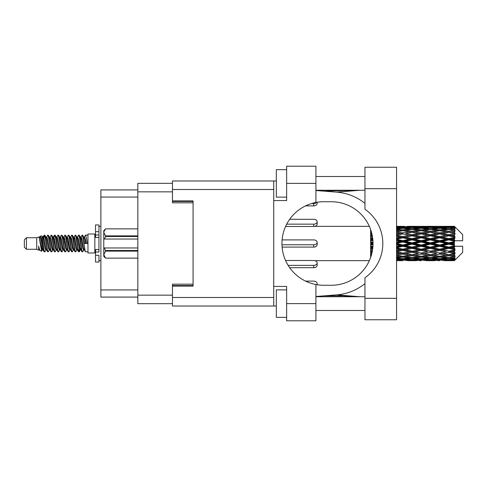 <?xml version="1.0" encoding="UTF-8"?>
<svg xmlns="http://www.w3.org/2000/svg" width="487" height="487" viewBox="0 0 487 487"><rect width="100%" height="100%" fill="white"/><g stroke="black" fill="none" stroke-linecap="round" stroke-linejoin="round"><path stroke-width="0.73" d="M172.465 183.319L137.839 183.319L137.839 303.681L172.465 303.681M193.077 284.171L172.465 284.171L172.465 297.496L273.731 297.496M273.731 189.504L172.465 189.504L172.465 202.829L193.077 202.829M137.839 189.912L100.882 189.912L100.882 297.088L137.839 297.088M26.414 249.271L26.414 237.729L24.35 239.793L24.35 247.207L26.414 249.271L36.714 249.271L38.863 250.16L39.252 249.752L38.942 250.02L39.8 250.02M26.414 237.729L36.714 237.729L36.714 249.271M87.964 243.5L87.964 252.978L94.837 252.978L94.837 234.022L87.964 234.022L87.964 243.5M36.714 237.729L39.106 236.999L41.632 251.304L39.818 250.306L38.528 246.099L38.863 250.16M41.973 246.136L41.523 248.151M41.632 251.304L43.233 248.12M40.196 236.286L41.839 235.83L43.02 243.5L43.02 246.708L41.358 238.186L40.196 236.286L39.484 237.248L39.8 236.98L40.658 238.886L42.375 248.114L42.923 249.752L43.513 249.801M77.269 237.248L78.657 235.118L79.515 237.571L81.846 251.669L82.76 251.669L84.026 249.527M78.657 235.118L79.326 235.331L79.941 237.571L81.664 249.429L82.522 251.882M80.586 237.473L82.09 235.118L82.948 237.571L85.286 251.669L87.964 251.882M84.141 237.248L85.523 235.118L86.382 237.571L87.246 243.5L84.239 243.5L82.76 235.331L84.452 238.886L85.31 243.5M43.02 246.708L44.305 251.882L44.981 251.669L46.241 249.527M43.02 243.5L43.879 249.429L44.737 251.882M43.233 238.88L44.305 235.118L45.163 237.571L47.501 251.669L48.414 251.669L49.558 249.752M44.305 235.118L44.981 235.331L45.595 237.571L47.312 249.429L48.17 251.882M45.808 236.98L46.667 236.98L47.744 235.118L48.603 237.571L50.934 251.669L51.847 251.669L53.107 249.527M52.091 249.107L52.432 246.939M47.744 235.118L48.414 235.331L49.029 237.571L50.745 249.429L51.604 251.882M52.395 249.801L52.681 248.12M49.242 236.98L50.1 236.98L51.178 235.118L52.036 237.571L54.367 251.669L55.281 251.669L56.425 249.752M51.178 235.118L51.847 235.331L52.462 237.571L54.185 249.429L55.043 251.882M53.533 238.88L54.611 235.118L55.469 237.571L57.807 251.669L58.72 251.669L59.858 249.752M58.957 249.107L59.298 246.939M54.611 235.118L55.281 235.331L55.902 237.571L57.618 249.429L58.477 251.882M59.268 249.801L59.548 248.12M56.662 237.248L58.044 235.118L58.903 237.571L61.24 251.669L62.153 251.669L63.413 249.527M62.397 249.107L62.738 246.939M58.044 235.118L58.72 235.331L59.335 237.571L61.052 249.429L61.91 251.882M62.701 249.801L62.987 248.12M59.98 237.473L61.484 235.118L62.342 237.571L64.674 251.669L65.587 251.669L66.731 249.752M61.484 235.118L62.153 235.331L62.768 237.571L64.485 249.429L65.343 251.882M62.981 236.98L63.846 236.98L64.917 235.118L65.775 237.571L68.107 251.669L69.02 251.669L70.28 249.527M69.264 249.107L69.604 246.939M64.917 235.118L65.587 235.331L66.202 237.571L67.924 249.429L68.783 251.882M69.568 249.801L69.854 248.12M66.963 237.248L68.35 235.118L69.209 237.571L71.546 251.669L72.46 251.669L73.72 249.527M72.697 249.107L73.038 246.939M68.35 235.118L69.02 235.331L69.641 237.571L71.358 249.429L72.216 251.882M73.007 249.801L73.294 248.12M70.28 237.473L71.784 235.118L72.642 237.571L74.98 251.669L75.893 251.669L77.037 249.752M71.784 235.118L72.46 235.331L73.074 237.571L74.791 249.429L75.649 251.882M73.72 237.473L75.223 235.118L76.082 237.571L78.413 251.669L79.326 251.669L80.16 248.12M78.87 251.712L79.911 246.939M75.223 235.118L75.893 235.331L76.508 237.571L78.224 249.429L79.083 251.882M43.483 240.061L44.524 235.288M53.783 240.061L54.13 237.893M60.406 238.88L60.692 237.199M60.656 240.061L60.997 237.893M63.84 238.88L64.126 237.199M64.089 240.061L64.43 237.893M70.712 238.88L70.999 237.199M70.962 240.061L71.303 237.893M74.146 238.88L74.432 237.199M74.395 240.061L74.736 237.893M81.019 238.88L81.299 237.199M81.268 240.061L81.609 237.893M82.09 235.118L82.76 235.331M451.711 243.5L454.408 242.867L454.408 244.133L451.711 243.5L448.837 243.5L421.218 249.569L396.564 254.293M433.308 243.5L439.633 242.015L445.97 243.5L439.633 244.985L433.308 243.5L430.435 243.5L396.564 250.854M414.9 243.5L421.218 242.015L427.556 243.5L421.218 244.985L414.9 243.5L412.02 243.5L396.564 246.952M396.479 243.5L402.816 242.015L409.141 243.5L402.816 244.985L396.479 243.5M370.777 257.014L370.595 257.55M371.283 255.432L370.595 255.547L370.595 256.472L370.978 256.412M371.654 254.117L370.595 253.922L370.595 254.957L371.386 255.097M372.421 250.592L370.595 250.196L370.595 251.414L372.324 251.773L370.595 252.126L370.595 253.264L371.928 253.009M372.914 246.586L370.595 246.051L370.595 247.378L372.324 247.773L370.595 248.163L370.595 249.447L372.665 248.985M373.012 242.313L370.595 241.747L370.595 243.092L372.324 243.5L370.595 243.908L370.595 245.253L373.012 244.687M372.665 238.015L370.595 237.553L370.595 238.837L372.324 239.227L370.595 239.622L370.595 240.949L372.914 240.414M371.928 233.991L370.595 233.736L370.595 234.874L372.324 235.227L370.595 235.586L370.595 236.804L372.421 236.408M371.386 231.903L370.595 232.043L370.595 233.078L371.654 232.883M370.978 230.588L370.595 230.528L370.595 231.453L371.283 231.569M370.595 229.45L370.777 229.986M454.408 226.333L455.095 227.015L454.408 226.333L451.711 226.358L454.408 226.333M454.408 226.595L448.837 226.972L442.513 226.632L454.408 226.595L455.095 227.192L454.408 226.412M454.408 226.985L454.408 227.374L451.711 227.167L454.408 226.985L455.095 227.441L454.408 226.662M454.408 227.886L448.837 228.647L442.513 227.959L448.837 227.386L454.408 227.886L455.095 228.312L454.408 227.374M454.408 228.671L454.408 229.347L451.711 229L455.095 228.878L454.408 228.038M454.408 230.15L448.837 231.258L442.513 230.266L448.837 229.371L455.095 230.381L454.408 229.347M454.408 231.288L454.408 232.214L451.711 231.745L455.095 231.228L454.408 230.381M454.408 233.261L448.837 234.643L442.513 233.407L448.837 232.244L455.095 233.279L454.408 232.214M454.408 234.679L454.408 235.787L451.711 235.227L455.095 234.357L454.408 233.553M454.408 237.011L454.408 237.346L448.837 238.581L442.513 237.175L448.837 235.824L454.408 237.011L455.095 236.816L454.408 235.787M454.408 238.618L454.408 239.841L451.711 239.227L454.408 238.618L455.095 238.052L454.408 237.346M454.408 241.168L454.408 241.528L448.837 242.824L442.513 241.345L448.837 239.884L454.408 241.168L454.408 240.755L455.077 240.755L454.408 239.841M455.077 240.755L462.65 240.755L462.65 234.57L454.785 226.705M454.408 242.867L454.408 241.528M454.408 245.472L454.408 245.832L448.837 247.116L442.513 245.655L448.837 244.176L454.408 245.472L454.408 244.133M454.785 260.295L462.65 252.43L462.65 246.245L454.408 246.245L454.408 245.832M454.408 247.159L454.408 248.382L451.711 247.773L454.408 247.159L455.077 246.245M454.408 249.654L454.408 249.989L448.837 251.176L442.513 249.825L448.837 248.419L454.408 249.654L455.095 248.948L454.408 248.382M454.408 251.213L454.408 252.321L451.711 251.773L454.408 251.213L455.095 250.184L454.408 249.989M454.408 253.447L448.837 254.756L442.513 253.593L448.837 252.357L454.408 253.447L455.095 252.643L454.408 252.321M454.408 254.786L454.408 255.712L451.711 255.255L454.408 254.786L455.095 253.721L454.408 253.739M454.408 256.619L448.837 257.629L442.513 256.734L448.837 255.742L454.408 256.619L455.095 255.772L454.408 255.712M454.408 257.653L454.408 258.329L451.711 258L454.408 257.653L455.095 256.619L454.408 256.85M454.408 258.962L448.837 259.614L442.513 259.041L448.837 258.353L454.408 258.962L455.095 258.122L454.408 258.329M454.408 259.626L454.408 260.015L451.711 259.833L454.408 259.626L455.095 258.688L454.408 259.114M444.241 260.661L448.837 260.673L442.513 260.368L448.837 260.028L454.408 260.338L455.095 259.559L454.408 260.015M454.408 260.338L448.837 260.588M454.408 260.588L451.711 260.642L454.408 260.588L455.095 259.808L454.408 260.405M455.095 259.985L454.408 260.667L455.095 259.985M396.564 260.673L398.208 260.661M407.412 260.661L416.628 260.661M402.816 260.673L396.564 260.642M396.479 260.642L401.087 260.673M396.564 260.204L399.943 260.368L396.564 260.502M400.941 260.125L399.943 260.368M402.816 260.484L402.816 259.693M409.628 260.521L409.141 260.642M412.02 260.673L405.683 260.368L412.02 260.028L418.351 260.368L412.02 260.588M425.827 260.661L435.031 260.661M421.218 260.673L419.496 260.673M402.816 260.228L396.479 259.833L402.816 259.315L409.141 259.833L402.816 260.228M396.564 258.688L399.943 259.041L396.564 259.358M401.799 258.627L399.943 259.041M402.816 259.315L402.816 258.42M410.59 259.492L409.141 259.833M404.691 260.125L405.683 260.368M412.02 260.028L412.02 259.181M419.35 260.125L418.351 260.368M414.413 260.521L414.9 260.642M421.218 260.484L421.218 259.693M428.043 260.521L427.556 260.642M430.435 260.673L424.098 260.368L430.435 260.028L436.754 260.368L430.435 260.588M448.837 260.673L453.44 260.661M439.633 260.673L437.904 260.673M421.218 260.228L414.9 259.833L421.218 259.315L427.556 259.833L421.218 260.228M412.02 259.614L405.683 259.041L412.02 258.353L418.351 259.041L412.02 259.614M402.816 258.743L396.479 258L402.816 257.154L409.141 258L402.816 258.743M396.564 256.217L399.943 256.734L396.564 257.221M402.816 257.154L402.816 256.205L399.943 256.734M411.381 257.544L409.141 258M403.833 258.627L405.683 259.041M412.02 258.353L412.02 257.422M420.208 258.627L418.351 259.041M413.445 259.492L414.9 259.833M421.218 259.315L421.218 258.42M429.01 259.492L427.556 259.833M423.093 260.125L424.098 260.368M430.435 260.028L430.435 259.181M437.758 260.125L436.754 260.368M432.821 260.521L433.308 260.642M439.633 260.484L439.633 259.693M446.457 260.521L445.97 260.642M439.633 260.228L433.308 259.833L439.633 259.315L445.97 259.833L439.633 260.228M430.435 259.614L424.098 259.041L430.435 258.353L436.754 259.041L430.435 259.614M421.218 258.743L414.9 258L421.218 257.154L427.556 258L421.218 258.743M412.02 257.629L405.683 256.734L412.02 255.742L418.351 256.734L412.02 257.629M402.816 256.296L396.479 255.255L402.816 254.135L409.141 255.255L402.816 256.296M396.564 252.942L399.943 253.593L396.564 254.226M372.147 252.041L370.595 252.333M402.816 254.135L402.816 253.191L399.943 253.593M412.02 255.742L412.02 254.786L409.141 255.255L412.02 254.786L414.9 255.255L421.218 254.135L427.556 255.255L421.218 256.296L402.816 253.191L405.683 253.593L412.02 252.357L418.351 253.593L412.02 254.756L405.683 253.593M402.816 256.205L405.683 256.734M421.218 257.154L421.218 256.205L418.351 256.734M412.653 257.544L414.9 258M429.796 257.544L427.556 258M422.235 258.627L424.098 259.041M430.435 258.353L430.435 257.422M438.617 258.627L436.754 259.041M431.859 259.492L433.308 259.833M439.633 259.315L439.633 258.42M447.419 259.492L445.97 259.833M441.514 260.125L442.513 260.368M448.837 260.028L448.837 259.181M451.224 260.521L451.711 260.642M439.633 258.743L433.308 258L439.633 257.154L445.97 258L439.633 258.743M430.435 257.629L424.098 256.734L430.435 255.742L436.754 256.734L430.435 257.629M402.816 253.045L396.479 251.773L402.816 250.446L409.141 251.773L402.816 253.191L396.564 252.023M396.564 249.082L399.943 249.825L396.564 250.549M372.768 248.127L370.595 248.595M372.811 247.743L372.324 247.773M402.816 250.446L402.816 249.569L399.943 249.825M412.02 252.357L412.02 251.444L409.141 251.773M412.02 254.756L418.351 253.593M421.218 254.135L421.218 253.191L424.098 253.593L430.435 252.357L436.754 253.593L430.435 254.756L424.098 253.593M430.435 255.742L430.435 254.786L427.556 255.255L430.435 254.786L433.308 255.255L439.633 254.135L445.97 255.255L439.633 256.296L412.02 251.444L414.9 251.773L421.218 250.446L427.556 251.773L421.218 253.045L414.9 251.773M421.218 256.205L424.098 256.734M439.633 257.154L439.633 256.205L436.754 256.734M431.068 257.544L433.308 258M448.204 257.544L445.97 258M440.65 258.627L442.513 259.041M448.837 258.353L448.837 257.422M450.262 259.492L451.711 259.833M412.02 251.176L405.683 249.825L412.02 248.419L418.351 249.825L412.02 251.444L402.816 249.569L405.683 249.825M402.816 249.192L396.479 247.773L402.816 246.319L409.141 247.773L402.816 249.192L402.816 249.569L396.564 248.242M396.564 244.864L399.943 245.655L396.564 246.434M373.024 243.987L370.595 244.535M373.024 243.5L372.324 243.5M402.816 246.319L402.816 245.564L399.943 245.655M412.02 248.419L412.02 247.603L409.141 247.773M421.218 250.446L421.218 249.569L418.351 249.825M421.218 253.045L427.556 251.773M430.435 252.357L430.435 251.444L433.308 251.773L439.633 250.446L445.97 251.773L439.633 253.045L433.308 251.773M430.435 254.756L436.754 253.593M439.633 254.135L439.633 253.191L442.513 253.593M448.837 255.742L448.837 254.786L446.542 255.158L448.837 254.786L451.711 255.255L421.218 249.569L424.098 249.825L430.435 248.419L436.754 249.825L430.435 251.176L424.098 249.825M439.633 256.205L442.513 256.734M449.477 257.544L451.711 258M421.218 249.192L414.9 247.773L421.218 246.319L427.556 247.773L421.218 249.192L421.218 249.569L412.02 247.603L414.9 247.773M412.02 247.116L405.683 245.655L412.02 244.176L418.351 245.655L412.02 247.116L412.02 247.603L402.816 245.564L405.683 245.655M396.564 240.566L399.943 241.345L396.564 242.136M372.872 239.908L370.595 240.414M372.811 239.257L372.324 239.227M402.816 242.015L402.816 241.436L396.564 242.836M402.816 240.681L396.479 239.227L402.816 237.808L409.141 239.227L402.816 240.681L402.816 241.436L399.943 241.345M402.816 244.985L402.816 245.564L396.564 244.164M412.02 244.176L412.02 243.5L409.141 243.5M421.218 246.319L421.218 245.564L418.351 245.655M430.435 248.419L430.435 247.603L427.556 247.773M430.435 251.176L439.633 249.569L436.754 249.825M439.633 250.446L439.633 249.569L442.513 249.825M439.633 253.045L445.97 251.773M448.837 252.357L448.837 251.444L451.711 251.773M448.837 254.756L455.095 253.721M439.633 249.192L433.308 247.773L439.633 246.319L445.97 247.773L439.633 249.192L439.633 249.569L430.435 247.603L433.308 247.773M430.435 247.116L424.098 245.655L430.435 244.176L436.754 245.655L430.435 247.116L430.435 247.603L421.218 245.564L424.098 245.655M412.02 242.824L405.683 241.345L412.02 239.884L418.351 241.345L412.02 242.824L412.02 243.5L402.816 241.436L405.683 241.345M396.564 236.451L399.943 237.175L396.564 237.918M372.372 236.122L370.595 236.481M402.816 237.808L402.816 237.431L396.564 238.758M402.816 236.554L396.479 235.227L402.816 233.955L409.141 235.227L402.816 236.554L402.816 237.431L399.943 237.175M412.02 239.884L412.02 239.397L402.816 241.436L396.564 240.048M412.02 238.581L405.683 237.175L412.02 235.824L418.351 237.175L412.02 238.581L412.02 239.397L409.141 239.227M421.218 242.015L421.218 241.436L412.02 243.5L421.218 245.564L421.218 244.985M421.218 240.681L414.9 239.227L421.218 237.808L427.556 239.227L421.218 240.681L421.218 241.436L418.351 241.345M430.435 244.176L430.435 243.5L427.556 243.5M439.633 246.319L439.633 245.564L436.754 245.655M448.837 248.419L448.837 247.603L439.633 249.569L448.837 251.176M448.837 247.116L448.837 247.603L445.97 247.773M455.095 250.184L448.837 251.444L455.095 252.643M430.435 242.824L424.098 241.345L430.435 239.884L436.754 241.345L430.435 242.824L430.435 243.5L421.218 241.436L424.098 241.345M396.564 232.774L399.943 233.407L396.564 234.058M371.636 232.81L370.595 232.993M402.816 233.955L396.564 234.977M402.816 232.865L396.479 231.745L402.816 230.704L409.141 231.745L402.816 232.865L402.816 233.809L399.943 233.407M412.02 235.824L402.816 237.431L405.683 237.175M412.02 234.643L405.683 233.407L412.02 232.244L418.351 233.407L412.02 234.643L412.02 235.556L409.141 235.227M421.218 237.808L421.218 237.431L412.02 239.397L414.9 239.227M421.218 236.554L414.9 235.227L421.218 233.955L427.556 235.227L421.218 236.554L421.218 237.431L418.351 237.175M430.435 239.884L430.435 239.397L421.218 241.436L396.564 236.146M430.435 238.581L424.098 237.175L430.435 235.824L436.754 237.175L430.435 238.581L430.435 239.397L427.556 239.227M439.633 242.015L439.633 241.436L430.435 243.5L439.633 245.564L442.513 245.655M439.633 240.681L433.308 239.227L439.633 237.808L445.97 239.227L439.633 240.681L439.633 241.436L436.754 241.345M439.633 244.985L439.633 245.564L448.837 247.603L451.711 247.773M448.837 244.176L448.837 243.5L445.97 243.5M454.986 246.245L448.837 247.603L455.095 248.948M396.564 229.779L399.943 230.266L396.564 230.783M402.816 229.846L396.479 229L402.816 228.257L409.141 229L402.816 229.846L402.816 230.795L399.943 230.266M412.02 232.244L405.683 233.407M421.218 233.955L409.141 231.745L412.02 232.214L421.218 230.704L427.556 231.745L421.218 232.865L414.9 231.745L412.02 232.214L412.02 231.258L405.683 230.266L412.02 229.371L418.351 230.266L412.02 231.258M421.218 232.865L421.218 233.809L412.02 235.556L414.9 235.227M430.435 232.244L436.754 233.407L430.435 234.643L424.098 233.407L430.435 232.214L421.218 233.809L418.351 233.407M430.435 235.824L421.218 237.431L424.098 237.175M430.435 234.643L430.435 235.556L427.556 235.227M439.633 237.808L439.633 237.431L430.435 239.397L433.308 239.227M439.633 236.554L433.308 235.227L439.633 233.955L445.97 235.227L439.633 236.554L439.633 237.431L436.754 237.175M448.837 239.884L448.837 239.397L439.633 241.436L442.513 241.345M448.837 238.581L448.837 239.397L445.97 239.227M448.837 242.824L448.837 243.5L421.218 237.431L396.564 232.707M454.408 242.246L448.837 243.5L454.408 244.754M396.564 227.642L399.943 227.959L396.564 228.312M401.799 228.373L399.943 227.959M411.381 229.456L409.141 229M402.816 230.795L405.683 230.266M421.218 229.846L414.9 229L421.218 228.257L427.556 229L421.218 229.846L421.218 230.795L418.351 230.266M439.633 233.955L427.556 231.745L430.435 232.214L439.633 230.704L445.97 231.745L439.633 232.865L433.308 231.745L430.435 232.214L430.435 231.258L424.098 230.266L430.435 229.371L436.754 230.266L430.435 231.258M439.633 232.865L439.633 233.809L430.435 235.556L421.218 233.809L424.098 233.407M448.837 232.244L439.633 233.809L436.754 233.407M448.837 235.824L439.633 237.431L430.435 235.556L433.308 235.227M448.837 234.643L448.837 235.556L445.97 235.227M455.095 238.052L448.837 239.397L439.633 237.431L442.513 237.175M454.986 240.755L448.837 239.397L451.711 239.227M412.02 228.647L405.683 227.959L412.02 227.386L418.351 227.959L412.02 228.647L412.02 229.578M402.816 227.685L396.479 227.167L402.816 226.772L409.141 227.167L402.816 227.685L402.816 228.58M396.564 226.498L399.943 226.632L396.564 226.796M400.941 226.875L399.943 226.632M410.59 227.508L409.141 227.167M403.833 228.373L405.683 227.959M420.208 228.373L418.351 227.959M412.653 229.456L414.9 229M429.796 229.456L427.556 229M421.218 230.795L424.098 230.266M439.633 229.846L433.308 229L439.633 228.257L445.97 229L439.633 229.846L439.633 230.795L436.754 230.266M455.095 233.279L445.97 231.745L448.837 232.214L451.139 231.842L448.837 232.214L448.837 231.258M455.095 234.357L448.837 235.556L439.633 233.809L442.513 233.407M455.095 236.816L448.837 235.556L451.711 235.227M430.435 228.647L424.098 227.959L430.435 227.386L436.754 227.959L430.435 228.647L430.435 229.578M421.218 227.685L414.9 227.167L421.218 226.772L427.556 227.167L421.218 227.685L421.218 228.58M412.02 226.972L405.683 226.632L418.351 226.632L412.02 226.972L412.02 227.819M402.816 226.327L396.479 226.358M396.564 226.358L404.545 226.327M398.208 226.339L396.564 226.327M402.816 226.516L402.816 227.307M409.628 226.479L409.141 226.358M404.691 226.875L405.683 226.632M419.35 226.875L418.351 226.632M413.445 227.508L414.9 227.167M429.01 227.508L427.556 227.167M422.235 228.373L424.098 227.959M438.617 228.373L436.754 227.959M431.068 229.456L433.308 229M448.204 229.456L445.97 229M439.633 230.795L442.513 230.266M439.633 227.685L433.308 227.167L439.633 226.772L445.97 227.167L439.633 227.685L439.633 228.58M430.435 226.972L424.098 226.632L436.754 226.632L430.435 226.972L430.435 227.819M421.218 226.516L414.9 226.358L427.556 226.358L421.218 226.516L421.218 227.307M421.218 226.327L422.947 226.327M416.628 226.339L407.412 226.339M414.413 226.479L414.9 226.358M428.043 226.479L427.556 226.358M423.093 226.875L424.098 226.632M437.758 226.875L436.754 226.632M431.859 227.508L433.308 227.167M447.419 227.508L445.97 227.167M440.65 228.373L442.513 227.959M448.837 228.647L448.837 229.578M449.477 229.456L451.711 229M439.633 226.516L433.308 226.358L445.97 226.358L439.633 226.516L439.633 227.307M439.633 226.327L441.362 226.327M435.031 226.339L425.827 226.339M432.821 226.479L433.308 226.358M446.457 226.479L445.97 226.358M441.514 226.875L442.513 226.632M448.837 226.972L448.837 227.819M450.262 227.508L451.711 227.167M453.44 226.339L444.241 226.339M451.224 226.479L451.711 226.358M38.528 249.569L38.942 250.02M42.205 237.066L42.686 237.248L43.233 238.886L44.95 248.114L45.808 250.02L46.119 249.752M48.414 235.331L50.1 238.886L51.823 248.114L52.681 250.02L52.992 249.752M54.398 243.5L54.824 241.004M55.281 235.331L56.973 238.886L58.69 248.114L59.548 250.02L60.406 250.02M62.153 235.331L63.846 238.886L65.562 248.114L66.421 250.02L67.279 250.02M68.137 243.5L68.564 241.004M69.02 235.331L70.712 238.886L72.429 248.114L73.287 250.02L73.604 249.752M75.893 235.331L77.585 238.886L79.302 248.114L80.16 250.02L81.019 248.12M38.528 246.099L39.818 250.306M42.801 237.473L43.233 236.98L44.092 238.886L45.808 248.114L47.501 251.669M50.1 236.98L50.965 238.886L52.681 248.114L54.367 251.669M56.115 236.98L56.973 236.98L57.831 238.886L59.548 248.114L61.24 251.669M63.846 236.98L64.704 238.886L66.421 248.114L68.107 251.669M68.564 245.996L68.996 243.5M70.402 237.248L70.712 236.98L71.571 238.886L73.287 248.114L74.98 251.669M76.721 236.98L77.585 236.98L78.444 238.886L80.16 248.114L81.846 251.669M83.594 236.98L84.452 236.98L85.31 238.886L86.169 243.5M39.106 236.999L41.517 248.114L42.375 250.02L42.686 249.752M44.981 235.331L46.667 238.886L48.383 248.114L49.242 250.02L50.1 250.02M51.847 235.331L53.54 238.886L55.256 248.114L56.115 250.02L56.973 250.02M58.72 235.331L60.406 238.886L62.123 248.114L62.981 250.02L63.298 249.752M64.704 243.5L65.13 241.004M65.587 235.331L67.279 238.886L68.996 248.114L69.854 250.02L70.165 249.752M72.46 235.331L74.146 238.886L75.862 248.114L76.721 250.02L77.585 250.02M80.708 237.248L81.019 236.98L80.16 236.98L81.019 238.886L82.735 248.114L83.594 250.02L83.904 249.752M46.667 236.98L47.525 238.886L49.242 248.114L50.934 251.669M52.681 238.88L53.54 236.98L54.398 238.886L56.115 248.114L57.807 251.669M60.096 237.248L60.406 236.98L61.265 238.886L62.981 248.114L64.674 251.669M66.421 236.98L67.279 236.98L68.137 238.886L69.854 248.114L71.546 251.669M73.287 236.98L74.146 236.98L75.004 238.886L76.721 248.114L78.413 251.669M78.87 245.996L79.302 243.5M81.019 236.98L81.877 238.886L83.594 248.114L85.286 251.669M370.595 230.528L370.595 231.483M370.595 233.736L370.595 234.874M372.147 234.959L370.595 234.667M370.595 237.553L370.595 238.837M372.768 238.873L370.595 238.405M370.595 241.747L370.595 243.092M373.024 243.013L370.595 242.465M370.595 246.051L370.595 247.378M372.872 247.092L370.595 246.586M370.595 250.196L370.595 251.414M372.372 250.878L370.595 250.519M370.595 253.922L370.595 254.957M371.636 254.19L370.595 254.007M370.595 256.99L370.595 257.781M98.958 249.569L95.525 249.569L95.525 252.016L98.958 252.016L98.958 231.678L95.525 231.678L95.525 224.951L98.958 224.951L98.958 234.984L95.525 234.984L95.525 237.431L98.958 237.431M95.525 252.016L95.525 262.049L98.958 262.049L98.958 255.322L95.525 255.322M95.525 231.678L95.525 234.984M317.147 202.257L317.147 203.444A3.433 2.429 180 0 1 313.713 205.873L305.599 205.873M316.684 202.33A3.433 2.429 180 0 1 313.713 203.542L311.57 203.542M313.713 219.296L289.698 219.296L313.713 219.296A3.433 2.429 180 0 1 317.147 221.725A3.433 2.429 180 0 1 313.713 224.154L286.721 224.154M317.147 221.725L317.147 224.057A3.433 2.429 180 0 1 313.713 226.485L285.595 226.485M282.125 239.902L313.713 239.902A3.433 2.429 180 0 1 317.147 242.331A3.433 2.429 180 0 1 313.713 244.76L281.991 244.76M317.147 242.331L317.147 244.669A3.433 2.429 180 0 1 313.713 247.098L282.125 247.098M285.595 260.515L313.713 260.515A3.433 2.429 180 0 1 317.147 262.943A3.433 2.429 180 0 1 313.713 265.372L288.158 265.372M317.147 262.943L317.147 265.275A3.433 2.429 180 0 1 313.713 267.704L289.698 267.704M305.599 281.127L313.713 281.127A3.433 2.429 180 0 1 317.147 283.556A3.433 2.429 180 0 1 316.751 284.682M137.839 251.122L105.551 251.122L104.522 247.968L137.839 247.968M105.551 250.507L137.839 250.507M104.522 247.968L103.768 247.968L103.768 239.032L104.522 239.032L103.768 239.032L103.768 232.372L105.551 235.878L137.839 235.878M137.839 236.493L105.551 236.493L104.522 239.032L137.839 239.032M105.551 236.493L105.551 235.878M105.551 251.122L103.768 254.628L103.768 247.968M103.768 254.628L105.551 258.134L137.839 258.128L105.551 258.134L103.768 256.345L103.768 254.628M103.768 232.372L103.768 230.655L105.551 228.866L137.839 228.866L105.551 228.866L103.804 231.885M364.958 298.324L364.958 277.748A41.766 41.766 0 0 0 364.958 209.252L364.958 167.242L396.564 167.242L396.564 319.758L364.958 319.758L364.958 298.324L396.564 298.324M364.958 176.519L315.911 176.519M364.958 190.259L315.911 190.259M364.958 296.741L315.911 296.741M364.958 310.481L315.911 310.481M286.642 317.354L276.336 317.354L276.336 289.875L286.642 289.875M286.642 197.125L276.336 197.125L276.336 169.646L286.642 169.646M315.911 303.614L315.911 320.787L286.642 320.787L286.642 303.614L315.911 303.614L315.911 284.53A41.766 41.766 0 0 1 315.911 202.47L315.911 183.386L286.642 183.386L286.642 200.565L273.731 200.565L273.731 306.019L172.465 306.019L172.465 297.496M273.731 286.435L286.642 286.435L286.642 303.614M286.642 183.386L286.642 166.213L315.911 166.213L315.911 183.386M276.336 306.019L273.731 306.019M172.465 189.504L172.465 180.981L273.731 180.981L273.731 200.565M276.336 180.981L273.731 180.981L276.336 180.981M172.465 200.906L193.077 200.906L193.077 286.094L172.465 286.094M315.911 202.47A41.766 41.766 0 0 1 323.739 201.734L331.257 201.734A41.766 41.766 0 0 1 373.024 243.5A41.766 41.766 0 0 1 331.257 285.266L323.739 285.266A41.766 41.766 0 0 1 315.911 284.53M360.033 296.741L336.675 294.866L315.911 296.498M336.675 294.866A51.525 51.525 0 0 0 364.958 283.623M364.958 203.377A51.525 51.525 0 0 0 336.675 192.134L315.911 190.502M360.033 190.259L336.675 192.134M137.839 191.835L172.465 191.835M137.839 295.165L172.465 295.165M172.465 285.546L193.077 285.546M172.465 201.454L193.077 201.454M137.839 197.058L100.882 197.058M137.839 289.942L100.882 289.942M98.958 237.4L95.525 237.4M98.958 249.6L95.525 249.6M313.713 205.873L313.713 203.542M313.713 226.485L313.713 224.154M313.713 247.098L313.713 244.76M313.713 267.704L313.713 265.372M364.958 188.676L396.564 188.676M94.837 250.714L95.525 250.714M314.937 260.673L369.335 260.673M314.937 226.327L369.335 226.327M410.285 260.673L413.749 260.673M428.706 260.673L432.164 260.673M447.115 260.673L450.566 260.673M410.285 226.327L413.749 226.327M428.706 226.327L432.164 226.327M447.115 226.327L450.566 226.327M85.523 235.118L87.964 235.118M94.837 236.286L95.525 236.286M41.839 235.83L42.686 237.248M79.326 251.669L80.471 249.752M42.375 236.98L43.233 236.98M45.808 250.02L46.667 250.02M52.681 250.02L53.54 250.02M69.854 236.98L70.712 236.98M73.287 250.02L74.146 250.02M80.16 250.02L81.019 250.02M42.923 237.248L44.067 235.331M79.326 235.331L80.471 237.248M38.942 236.98L39.8 236.98M42.375 250.02L43.233 250.02M52.681 236.98L53.54 236.98M59.548 236.98L60.406 236.98M62.981 250.02L63.846 250.02M69.854 250.02L70.712 250.02M83.594 250.02L84.452 250.02M42.923 249.752L44.067 251.669M53.223 237.248L54.367 235.331M98.958 260.673L100.882 260.673M98.958 226.327L100.882 226.327M317.147 284.743L317.147 283.556M323.526 191.099L358.974 190.259M358.974 296.741L343.171 295.877L323.526 295.901"/></g></svg>
